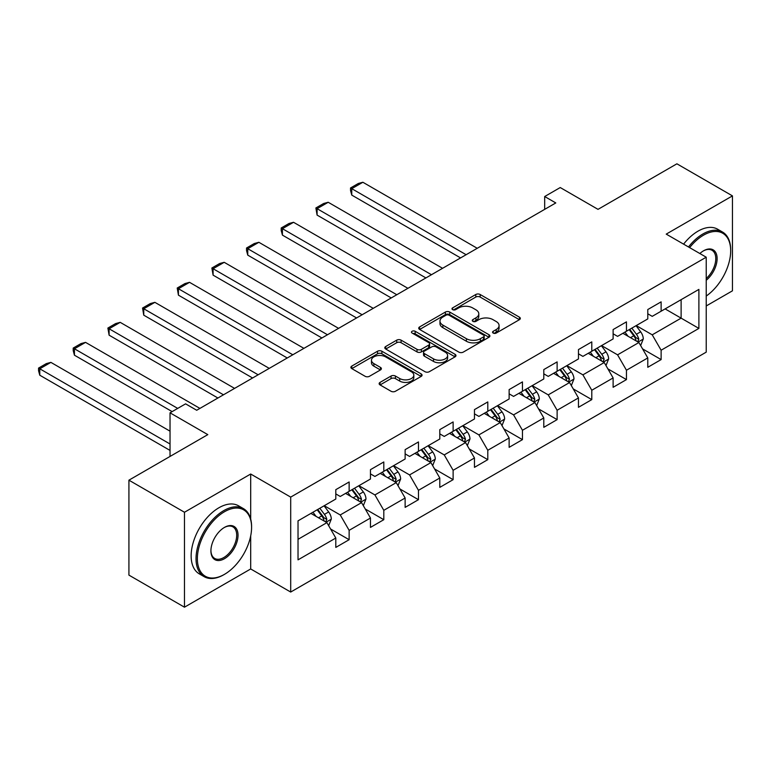 <?xml version="1.0" encoding="UTF-8"?>
<svg xmlns="http://www.w3.org/2000/svg" width="771" height="771" viewBox="0 0 771 771"><rect width="100%" height="100%" fill="white"/><g stroke="black" fill="none" stroke-linecap="round" stroke-linejoin="round"><path stroke-width="1.16" d="M493.189 333.062A2.159 1.243 0 0 0 496.245 333.062L519.423 319.686A3.084 1.783 0 0 0 520.319 318.423A3.084 1.783 0 0 0 519.423 317.17L480.16 294.503A3.084 1.783 0 0 0 475.794 294.503L452.625 307.88A2.159 1.243 0 0 0 451.989 308.757A2.159 1.243 0 0 0 452.625 309.643A2.159 1.243 0 0 0 455.671 309.643L458.678 307.908A9.869 5.696 0 0 1 472.633 307.908L475.909 309.797A9.869 5.696 0 0 1 478.801 313.826A9.869 5.696 0 0 1 475.909 317.854L472.902 319.589A2.159 1.243 0 0 0 472.276 320.476A2.159 1.243 0 0 0 472.902 321.353A2.159 1.243 0 0 0 475.958 321.353L478.955 319.618A9.869 5.696 0 0 1 492.92 319.618L496.187 321.507A9.869 5.696 0 0 1 499.078 325.545A9.869 5.696 0 0 1 496.187 329.574L493.189 331.299A2.159 1.243 0 0 0 492.563 332.185A2.159 1.243 0 0 0 493.189 333.062L493.189 331.299M380.045 382.397A3.084 1.783 0 0 0 379.139 383.659A3.084 1.783 0 0 0 380.045 384.912L391.061 391.273A3.084 1.783 0 0 0 395.417 391.273L421.159 376.412A3.084 1.783 0 0 0 422.065 375.159A3.084 1.783 0 0 0 421.159 373.896L381.896 351.229A3.084 1.783 0 0 0 377.539 351.229L351.798 366.09A3.084 1.783 0 0 0 350.892 367.353A3.084 1.783 0 0 0 351.798 368.605L365.107 376.287A3.084 1.783 0 0 0 369.463 376.287L380.479 369.926A3.084 1.783 0 0 0 381.385 368.673A3.084 1.783 0 0 0 380.479 367.41L373.877 363.604A8.25 4.761 0 0 1 371.468 360.23A8.25 4.761 0 0 1 376.556 355.836A8.25 4.761 0 0 1 385.548 356.867L411.396 371.786A8.25 4.761 0 0 1 413.815 375.159A8.25 4.761 0 0 1 408.717 379.554A8.25 4.761 0 0 1 399.725 378.522L395.417 376.036A3.084 1.783 0 0 0 391.061 376.036L380.045 382.397L380.045 384.912M706.226 305.962L732.45 290.821L732.45 195.882L676.899 163.809L598.017 209.355L560.238 187.546L544.683 196.528L555.795 202.937L196.701 410.259L185.589 403.85L170.034 412.822L170.034 456.442M250.691 519.085L250.691 474.02L184.481 512.252L128.921 480.179L207.804 434.632L170.034 412.822M250.691 474.02L290.696 497.112L706.226 257.206L706.226 352.145L290.696 592.051L290.696 497.112M732.45 195.882L666.231 234.114L706.226 257.206M458.89 352.116A3.084 1.783 0 0 0 463.255 352.116L488.987 337.255A3.084 1.783 0 0 0 489.893 335.992A3.084 1.783 0 0 0 488.987 334.73L449.734 312.062A3.084 1.783 0 0 0 445.368 312.062L419.626 326.923A3.084 1.783 0 0 0 418.73 328.186A3.084 1.783 0 0 0 419.626 329.448L458.89 352.116M412.967 333.535A2.159 1.243 0 0 1 415.164 333.833L415.164 331.27L455.073 354.313A3.084 1.783 0 0 1 455.979 355.576A3.084 1.783 0 0 1 455.073 356.838L429.341 371.689A3.084 1.783 0 0 1 424.975 371.689L385.712 349.022L385.712 346.507A3.084 1.783 0 0 0 384.806 347.769A3.084 1.783 0 0 0 385.712 349.022M385.712 346.507L396.728 340.146A3.084 1.783 0 0 1 401.093 340.146L417.015 349.34A3.084 1.783 0 0 0 421.38 349.34L428.686 345.119A3.084 1.783 0 0 0 429.582 343.866A3.084 1.783 0 0 0 428.686 342.603L412.109 333.033A2.159 1.243 0 0 1 411.473 332.156A2.159 1.243 0 0 1 412.803 331A2.159 1.243 0 0 1 415.164 331.27M184.481 512.252L184.481 607.191L128.921 575.118L128.921 480.179M330.576 528.993L349.138 539.71L349.138 530.342L370.465 518.025L370.465 527.393L383.804 519.693L383.804 510.325L405.132 498.008L405.132 507.376L418.47 499.685L418.47 490.317L439.798 478.001L439.798 487.368L453.126 479.668L453.126 470.3L474.464 457.984L474.464 467.351L487.792 459.651L487.792 450.283L509.13 437.976L509.13 447.334L522.459 439.643L522.459 430.276L543.796 417.959L543.796 427.327L557.125 419.626L557.125 410.259L578.462 397.942L578.462 407.31L591.791 399.609L591.791 390.251L613.118 377.935L613.118 387.293L626.457 379.602L626.457 370.234L647.785 357.917L647.785 367.285L661.123 359.585L661.123 350.217L698.892 328.407L698.892 289.404L681.121 299.668L681.121 318.144L698.892 328.407M349.138 539.71L335.799 547.41L335.799 538.042L298.03 559.852L298.03 520.849L335.799 499.039L335.799 489.672L349.138 481.971L349.138 491.339L370.465 479.022L370.465 469.664L383.804 461.964L383.804 471.332L405.132 459.015L405.132 449.647L418.47 441.947L418.47 451.314L439.798 438.998L439.798 429.63L453.126 421.939L453.126 431.297L474.464 418.981L474.464 409.623L487.792 401.922L487.792 411.29L509.13 398.973L509.13 389.606L522.459 381.905L522.459 391.273L543.796 378.956L543.796 369.588L557.125 361.898L557.125 371.256L578.462 358.939L578.462 349.581L591.791 341.881L591.791 351.248L613.118 338.932L613.118 329.564L626.457 321.864L626.457 331.231L647.785 318.915L647.785 309.547L661.123 301.856L661.123 311.214L698.892 289.404M345.581 493.392L361.58 502.634L340.242 514.951L324.244 505.709M335.799 493.903L340.242 496.476L349.138 491.339M340.242 514.951L349.138 530.342M361.58 502.634L370.465 518.025M380.248 473.384L396.246 482.617L374.908 494.934L358.91 485.701M370.465 473.895L374.908 476.459L383.804 471.332M374.908 494.934L383.804 510.325M396.246 482.617L405.132 498.008M414.914 453.367L430.912 462.6L409.574 474.917L393.576 465.684M405.132 453.878L409.574 456.442L418.47 451.314M409.574 474.917L418.47 490.317M430.912 462.6L439.798 478.001M449.57 433.35L465.578 442.593L444.241 454.909L428.242 445.667M439.798 433.871L444.241 436.434L453.126 431.297M444.241 454.909L453.126 470.3M465.578 442.593L474.464 457.984M484.236 413.343L500.234 422.575L478.907 434.892L462.908 425.659M474.464 413.854L478.907 416.417L487.792 411.29M478.907 434.892L487.792 450.283M500.234 422.575L509.13 437.976M518.902 393.326L534.901 402.558L513.573 414.875L497.574 405.642M509.13 393.836L513.573 396.4L522.459 391.273M513.573 414.875L522.459 430.276M534.901 402.558L543.796 417.959M553.568 373.309L569.567 382.551L548.239 394.868L532.241 385.625M543.796 373.829L548.239 376.393L557.125 371.256M548.239 394.868L557.125 410.259M569.567 382.551L578.462 397.942M588.234 353.301L604.233 362.534L582.905 374.851L566.907 365.618M578.462 353.812L582.905 356.375L591.791 351.248M582.905 374.851L591.791 390.251M604.233 362.534L613.118 377.935M622.901 333.284L638.899 342.526L617.571 354.833L601.563 345.601M613.118 333.795L617.571 336.368L626.457 331.231M617.571 354.833L626.457 370.234M638.899 342.526L647.785 357.917M665.122 308.911L681.121 318.144L652.227 334.826L636.229 325.584M647.785 313.787L652.227 316.351L661.123 311.214M652.227 334.826L661.123 350.217M184.481 607.191L250.691 568.959L290.696 592.051M544.683 196.528L544.683 209.355M298.03 539.324L326.914 522.642L310.915 513.409M326.914 522.642L335.799 538.042M642.561 348.877L661.123 359.585M607.905 368.885L626.457 379.602M573.238 388.902L591.791 399.609M538.572 408.909L557.125 419.626M503.906 428.927L522.459 439.643M469.24 448.944L487.792 459.651M434.574 468.951L453.126 479.668M399.908 488.968L418.47 499.685M365.242 508.985L383.804 519.693M250.691 568.959L250.691 535.855M494.057 333.371L496.187 332.137A9.869 5.696 0 0 0 499.078 328.109L499.078 325.545M478.801 313.826L478.801 316.399A9.869 5.696 0 0 1 475.909 320.428L473.77 321.661M519.375 319.705L480.16 297.066A3.084 1.783 0 0 0 475.794 297.066L453.483 309.952M488.949 337.274L449.734 314.635A3.084 1.783 0 0 0 445.368 314.635L419.675 329.468M483.542 336.879A2.159 1.243 0 0 0 484.169 335.992A2.159 1.243 0 0 0 483.542 335.115L449.079 315.214A2.159 1.243 0 0 0 446.024 315.214L442.862 317.045A9.869 5.696 0 0 0 439.971 321.073A9.869 5.696 0 0 0 442.862 325.102L466.416 338.7A9.869 5.696 0 0 0 480.372 338.7L483.542 336.879L483.542 339.442A2.159 1.243 0 0 0 484.169 338.556L484.169 335.992M439.971 321.073L439.971 323.637A9.869 5.696 0 0 0 442.862 327.665L442.862 325.102M483.542 339.442L480.372 341.264A9.869 5.696 0 0 1 466.416 341.264L442.862 327.665M385.751 349.051L396.728 342.71L396.728 340.146M429.582 343.866L429.582 346.43A3.084 1.783 0 0 1 428.686 347.692L421.38 351.904A3.084 1.783 0 0 1 417.015 351.904L401.093 342.71A3.084 1.783 0 0 0 396.728 342.71M415.164 333.833L455.035 356.857M433.533 358.881A8.25 4.761 0 0 0 442.525 359.912A8.25 4.761 0 0 0 447.623 355.508A8.25 4.761 0 0 0 445.204 352.145L436.097 346.883A3.084 1.783 0 0 0 431.741 346.883L424.426 351.104A3.084 1.783 0 0 0 423.53 352.366A3.084 1.783 0 0 0 424.426 353.619L433.533 358.881L433.533 361.445A8.25 4.761 0 0 0 442.525 362.476A8.25 4.761 0 0 0 447.623 358.081L447.623 355.508M423.53 352.366L423.53 354.93A3.084 1.783 0 0 0 424.426 356.192L424.426 353.619M433.533 361.445L424.426 356.192M413.815 375.159L413.815 377.723A8.25 4.761 0 0 1 408.717 382.127A8.25 4.761 0 0 1 399.725 381.086L395.417 378.6A3.084 1.783 0 0 0 391.061 378.6L380.084 384.941M371.468 360.23L371.468 362.804A8.25 4.761 0 0 0 373.877 366.167L373.877 363.604M380.44 369.955L373.877 366.167M421.12 376.441L381.896 353.793A3.084 1.783 0 0 0 377.539 353.793L351.836 368.634M640.653 345.562L643.293 338.903A8.327 4.809 -120 0 0 640.643 331.809L636.056 325.69M466.127 254.709L351.759 188.673L362.871 182.255L477.239 248.291M628.057 336.262L624.944 332.108M351.759 195.092L350.535 190.533L350.535 187.97L351.759 188.673L351.759 195.092L460.576 257.909M637.607 341.775L638.802 339.259A8.327 4.809 -120 0 0 636.422 334.248L631.835 328.128M629.743 329.333L634.832 336.127A4.24 2.448 60 0 1 635.603 337.409L638.802 339.259M629.165 329.67L633.752 335.79A8.327 4.809 60 0 1 636.133 340.801M350.535 187.97L358.313 183.479L362.871 182.255M706.226 296.054A38.338 22.137 120 0 0 730.677 250.797A38.338 22.137 120 0 0 703.566 235.145A38.338 22.137 120 0 0 689.64 247.626M688.484 246.961A39.282 22.677 -60 0 1 702.892 233.989A39.282 22.677 -60 0 1 722.533 232.042A39.282 22.677 -60 0 1 730.677 250.026L730.677 250.797M699.856 253.524A19.169 11.064 -60 0 1 703.566 250.797L703.566 250.797A19.169 11.064 -60 0 1 717.049 257.109A19.169 11.064 -60 0 1 706.226 280.249M683.598 244.137A39.282 22.677 -60 0 1 698.006 231.165A39.282 22.677 -60 0 1 717.647 229.218L722.533 232.042M706.226 278.514A18.225 10.524 120 0 0 715.343 262.728A18.225 10.524 120 0 0 712.009 250.276A18.225 10.524 120 0 0 703.229 250.989M223.812 574.732L224.477 574.347A38.338 22.137 120 0 0 251.587 527.393A38.338 22.137 120 0 0 224.477 511.742A38.338 22.137 120 0 0 197.366 558.696A38.338 22.137 120 0 0 224.477 574.347L223.812 574.732A39.282 22.677 -60 0 1 204.17 576.679A39.282 22.677 -60 0 1 198.147 545.203A39.282 22.677 -60 0 1 223.812 510.585A39.282 22.677 -60 0 1 243.453 508.638A39.282 22.677 -60 0 1 251.587 526.622L251.587 527.393M224.477 558.696A19.169 11.064 -60 0 1 210.917 550.87A19.169 11.064 -60 0 1 224.477 527.393L224.477 527.393A19.169 11.064 -60 0 1 238.027 535.219A19.169 11.064 -60 0 1 224.477 558.696M210.926 550.475A18.225 10.524 120 0 0 214.695 558.445A18.225 10.524 120 0 0 223.812 557.539A18.225 10.524 120 0 0 235.714 541.483A18.225 10.524 120 0 0 232.919 526.872A18.225 10.524 120 0 0 224.139 527.595M204.17 576.679L199.275 573.855A39.282 22.677 -60 0 1 193.261 542.379A39.282 22.677 -60 0 1 218.916 507.761A39.282 22.677 -60 0 1 238.557 505.815L243.453 508.638M605.987 365.579L608.637 358.92A8.327 4.809 -120 0 0 605.977 351.827L601.39 345.707M431.461 274.717L317.093 208.69L328.205 202.272L442.573 268.308M593.391 356.279L590.278 352.116M317.093 215.099L315.869 207.977L317.093 208.69L317.093 215.099L425.91 277.926M602.941 361.792L604.136 359.276A8.327 4.809 -120 0 0 601.756 354.265L597.168 348.145M595.077 349.35L600.166 356.135A4.24 2.448 60 0 1 600.937 357.426L604.136 359.276M594.499 349.677L599.086 355.807A8.327 4.809 60 0 1 601.467 360.809M315.869 207.977L323.647 203.496L328.205 202.272M571.321 385.587L573.971 378.927A8.327 4.809 -120 0 0 571.311 371.844L566.724 365.714M396.795 294.734L282.427 228.698L293.539 222.289L407.907 288.315M558.724 376.287L555.612 372.133M282.427 235.116L281.203 230.558L281.203 227.994L282.427 228.698L282.427 235.116L391.244 297.943M568.285 381.809L569.47 379.284A8.327 4.809 -120 0 0 567.09 374.282L562.502 368.152M560.411 369.357L565.5 376.152A4.24 2.448 60 0 1 566.271 377.443L569.47 379.284M559.833 369.695L564.42 375.814A8.327 4.809 60 0 1 566.801 380.826M281.203 227.994L288.98 223.503L293.539 222.289M536.664 405.604L539.305 398.944A8.327 4.809 -120 0 0 536.645 391.851L532.057 385.731M362.129 314.751L247.761 248.715L258.873 242.296L373.241 308.333M524.068 396.304L520.945 392.15M247.761 255.134L246.537 250.575L246.537 248.011L247.761 248.715L247.761 255.134L356.578 317.951M533.619 401.816L534.804 399.301A8.327 4.809 -120 0 0 532.424 394.289L527.836 388.17M525.755 389.374L530.843 396.169A4.24 2.448 60 0 1 531.614 397.45L534.804 399.301M525.167 389.712L529.754 395.831A8.327 4.809 60 0 1 532.144 400.843M246.537 248.011L254.314 243.52L258.873 242.296M501.998 425.621L504.639 418.961A8.327 4.809 -120 0 0 501.979 411.868L497.391 405.748M327.473 334.759L213.095 268.732L224.207 262.313L338.575 328.35M489.402 416.321L486.279 412.157M213.095 275.141L211.871 268.019L213.095 268.732L213.095 275.141L321.912 337.968M498.953 421.833L500.138 419.318A8.327 4.809 -120 0 0 497.758 414.306L493.17 408.187M491.088 409.391L496.177 416.176A4.24 2.448 60 0 1 496.948 417.468L500.138 419.318M490.501 409.719L495.088 415.848A8.327 4.809 60 0 1 497.478 420.85M211.871 268.019L219.648 263.528L224.207 262.313M467.332 445.628L469.973 438.969A8.327 4.809 -120 0 0 467.313 431.885L462.725 425.756M292.807 354.776L178.429 288.74L189.541 282.331L303.919 348.357M454.736 436.328L451.623 432.174M178.429 295.158L177.214 288.036L178.429 288.74L178.429 295.158L287.246 357.985M464.287 441.85L465.482 439.325A8.327 4.809 -120 0 0 463.092 434.314L458.504 428.194M456.422 429.399L461.511 436.193A4.24 2.448 60 0 1 462.282 437.485L465.482 439.325M455.844 429.736L460.422 435.856A8.327 4.809 60 0 1 462.812 440.867M177.214 288.036L184.992 283.545L189.541 282.331M432.666 465.645L435.307 458.986A8.327 4.809 -120 0 0 432.647 451.893L428.059 445.773M258.14 374.783L143.763 308.757L154.875 302.338L269.252 368.374M420.07 456.345L416.957 452.191M143.763 315.175L142.548 308.053L143.763 308.757L143.763 315.175L252.58 377.992M429.62 461.858L430.816 459.343A8.327 4.809 -120 0 0 428.425 454.331L423.838 448.211M421.756 449.416L426.845 456.21A4.24 2.448 60 0 1 427.616 457.492L430.816 459.343M421.178 449.753L425.765 455.873A8.327 4.809 60 0 1 428.146 460.885M142.548 308.053L150.326 303.562L154.875 302.338M398 485.663L400.641 479.003A8.327 4.809 -120 0 0 397.981 471.91L393.403 465.79M223.474 394.8L109.106 328.774L120.209 322.355L234.586 388.382M385.404 476.362L382.291 472.199M109.106 335.183L107.882 328.06L109.106 328.774L109.106 335.183L217.914 398.009M394.954 481.875L396.149 479.35A8.327 4.809 -120 0 0 393.759 474.348L389.182 468.219M387.09 469.423L392.179 476.218A4.24 2.448 60 0 1 392.95 477.509L396.149 479.35M386.512 469.761L391.099 475.88A8.327 4.809 60 0 1 393.48 480.892M107.882 328.06L115.66 323.569L120.209 322.355M363.334 505.67L365.974 499.01A8.327 4.809 -120 0 0 363.324 491.917L358.737 485.797M177.696 408.399L74.44 348.781L85.552 342.372L199.92 408.399M350.738 496.37L347.625 492.216M74.44 355.2L73.216 350.641L73.216 348.078L74.44 348.781L74.44 355.2L172.145 411.608M360.288 501.882L361.483 499.367A8.327 4.809 -120 0 0 359.103 494.356L354.515 488.236M352.424 489.44L357.513 496.235A4.24 2.448 60 0 1 358.284 497.526L361.483 499.367M351.846 489.778L356.433 495.898A8.327 4.809 60 0 1 358.814 500.909M73.216 348.078L80.994 343.587L85.552 342.372M328.668 525.687L331.308 519.028A8.327 4.809 -120 0 0 328.658 511.934L324.071 505.815M170.034 444L39.774 368.798L50.886 362.38L170.034 431.172M316.071 516.387L312.959 512.223M39.774 375.207L38.55 370.658L38.55 368.095L39.774 368.798L39.774 375.207L170.034 450.418M325.622 521.9L326.817 519.384A8.327 4.809 -120 0 0 324.437 514.373L319.849 508.253M317.758 509.458L322.847 516.242A4.24 2.448 60 0 1 323.618 517.534L326.817 519.384M317.18 509.795L321.767 515.915A8.327 4.809 60 0 1 324.148 520.917M38.55 368.095L46.327 363.604L50.886 362.38M496.187 332.137L496.187 329.574M472.902 321.353L472.902 319.589M475.909 320.428L475.909 317.854M452.625 309.643L452.625 307.88M475.794 297.066L475.794 294.503M480.16 297.066L480.16 294.503M519.423 319.686L519.423 317.17M419.626 329.448L419.626 326.923M445.368 314.635L445.368 312.062M449.734 314.635L449.734 312.062M488.987 337.255L488.987 334.73M466.416 341.264L466.416 338.7M480.372 341.264L480.372 338.7M401.093 342.71L401.093 340.146M417.015 351.904L417.015 349.34M421.38 351.904L421.38 349.34M428.686 347.692L428.686 345.119M455.073 356.838L455.073 354.313M391.061 378.6L391.061 376.036M395.417 378.6L395.417 376.036M399.725 381.086L399.725 378.522M380.479 369.926L380.479 367.41M351.798 368.605L351.798 366.09M377.539 353.793L377.539 351.229M381.896 353.793L381.896 351.229M421.159 376.412L421.159 373.896M638.08 342.045L643.245 339.067M636.422 334.248L640.643 331.809M630.495 337.669L633.752 335.79M603.414 362.062L608.579 359.074M601.756 354.265L605.977 351.827M595.829 357.686L599.086 355.807M568.747 382.079L573.913 379.091M567.09 374.282L571.311 371.844M561.163 377.694L564.42 375.814M534.081 402.086L539.247 399.108M532.424 394.289L536.645 391.851M526.497 397.711L529.754 395.831M499.415 422.103L504.581 419.116M497.758 414.306L501.979 411.868M491.831 417.728L495.088 415.848M464.749 442.12L469.915 439.133M463.092 434.314L467.313 431.885M457.174 437.735L460.422 435.856M430.083 462.128L435.249 459.15M428.425 454.331L432.647 451.893M422.508 457.752L425.765 455.873M395.427 482.145L400.592 479.157M393.759 474.348L397.981 471.91M387.842 477.769L391.099 475.88M360.761 502.152L365.926 499.174M359.103 494.356L363.324 491.917M353.176 497.777L356.433 495.898M326.094 522.169L331.26 519.191M324.437 514.373L328.658 511.934M318.51 517.794L321.767 515.915"/></g></svg>
